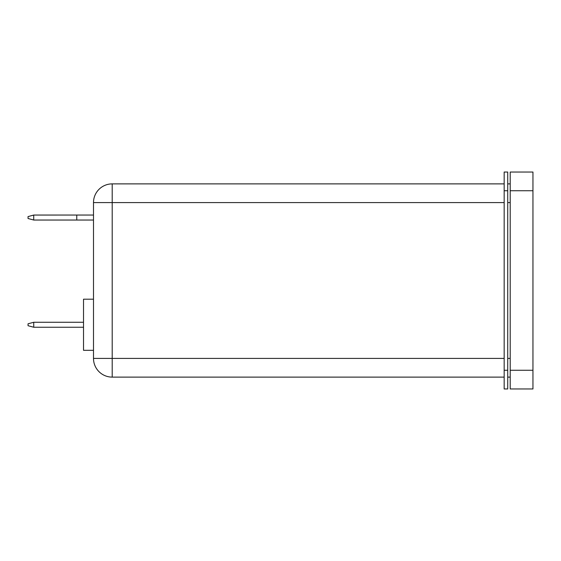 <?xml version="1.0" encoding="UTF-8"?>
<svg xmlns="http://www.w3.org/2000/svg" width="561" height="561" viewBox="0 0 561 561"><rect width="100%" height="100%" fill="white"/><g stroke="black" fill="none" stroke-linecap="round" stroke-linejoin="round"><path stroke-width="0.84" d="M93.498 350.316L83.526 350.316L83.526 299.202L93.498 299.202M112.2 183.882L112.2 377.118A18.702 18.702 0 0 1 93.498 358.416L93.498 202.584A18.702 18.702 0 0 1 112.2 183.882L504.164 183.882M504.164 190.74L504.164 388.962L507.719 388.962L507.719 172.038L504.164 172.038L504.164 190.74L507.719 190.74M112.2 377.118L504.164 377.118M510.208 370.26L510.208 388.962L532.95 388.962L532.95 172.038L510.208 172.038L510.208 370.26L532.95 370.26M507.719 377.118L510.208 377.118M507.719 183.882L510.208 183.882M33.723 215.059L76.773 215.052L76.773 220.038L33.758 220.038L28.05 218.51L28.05 216.581L33.723 215.059L33.723 220.024M76.773 220.038L93.498 220.038M76.773 215.052L93.498 215.052M83.526 322.266L33.723 322.273L33.758 327.252L83.526 327.252M33.723 327.238L28.05 325.717L28.05 323.795L33.723 322.273M504.164 370.26L507.719 370.26M93.498 202.584L504.164 202.584M93.498 358.416L504.164 358.416M507.719 358.416L510.208 358.416M507.719 202.584L510.208 202.584M510.208 190.74L532.95 190.74"/></g></svg>
